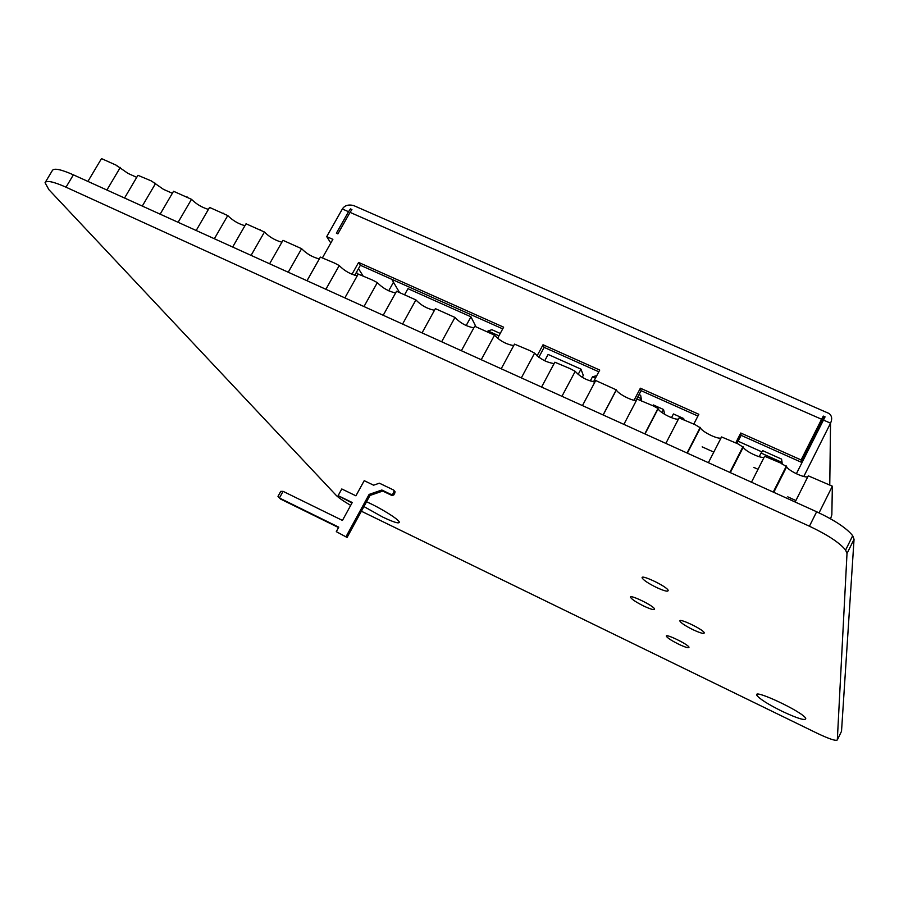 <?xml version="1.0" encoding="UTF-8"?>
<svg xmlns="http://www.w3.org/2000/svg" width="899" height="899" viewBox="0 0 899 899"><rect width="100%" height="100%" fill="white"/><g stroke="black" fill="none" stroke-linecap="round" stroke-linejoin="round"><path stroke-width="1.35" d="M330.81 243.011L326.719 236.617L332.877 239.348L322.348 257.979M357.948 207.433L353.644 205.556C348.419 204.275 344.654 205.422 342.35 208.984L326.719 236.617M342.35 208.984L348.531 211.703L350.419 208.894L351.925 209.557L350.048 212.366L821.585 419.249L823.282 416.08L825.068 416.866L796.368 473.751M823.372 420.035L830.541 423.171C832.418 419.046 831.935 415.821 829.08 413.495L826.114 412.192M821.585 419.249L801.11 459.951L740.765 433.015L735.73 442.881M348.531 211.703L336.383 233.201L337.9 233.875L350.048 212.366M497.563 338.372L503.631 327.169L358.611 262.429L351.959 274.307M593.486 381.85L599.734 370.062L543.041 344.755L537.051 355.914M693.792 424.081L698.838 414.293L640.369 388.199L634.065 400.235M399.572 292.602L393.481 282.23L388.716 290.804M801.11 459.951L801.2 462.198L823.282 418.282L823.282 416.08M350.419 208.894L351.295 210.388M391.784 279.308L393.492 282.207M829.766 485.022L830.541 423.171L803.785 476.492M357.959 274.521L356.487 272.195M358.487 268.632L363.095 276.015M502.71 328.865L360.375 265.272L358.611 262.429M740.765 433.015L741.102 435.341L736.966 443.432M801.2 462.198L741.102 435.341M360.375 265.272L354.723 275.341M697.927 416.057L641.088 390.672L636.009 400.37M598.813 371.793L544.131 347.362L538.816 357.274M640.369 388.199L641.088 390.672M543.041 344.755L544.131 347.362M136.738 177.35L127.973 173.383L116.095 165.135L101.497 158.595L87.911 181.418M116.095 165.135L116.6 165.742M172.361 193.285L163.449 189.329L151.425 180.969L137.94 175.305L124.545 198.027M151.425 180.969L151.909 181.564M208.422 209.4C201.994 207.5 196.353 204.14 191.498 199.32L173.541 191.262L160.146 214.164M187.183 196.993L187.644 197.589M244.933 225.705C238.381 223.873 232.661 220.491 227.75 215.569L209.568 207.422L196.184 230.492M223.379 213.22L223.817 213.805M281.904 242.213C275.218 240.438 269.408 237.044 264.452 232.021L246.045 223.772L232.661 247.034M260.025 229.65L260.44 230.223M319.325 258.923C312.526 257.215 306.615 253.81 301.614 248.686L282.971 240.325L269.599 263.778M297.119 246.281L297.513 246.843M325.876 289.287L339.238 265.553L334.686 263.115L320.359 257.092L306.997 280.735M334.686 263.115L335.046 263.677M363.983 306.559L377.333 282.623L372.714 280.162L358.218 274.06L344.868 297.895M434.475 310.29C427.261 308.829 421.069 305.368 415.9 299.918L396.56 291.242L383.21 315.279M473.84 327.832C466.48 326.461 460.187 322.999 454.973 317.437L435.374 308.649L422.047 332.888M513.722 345.598C506.216 344.328 499.822 340.845 494.54 335.17L474.694 326.27L461.378 350.711M521.33 377.895L534.613 353.138L529.758 350.554L514.509 344.126L501.215 368.77M561.942 396.302L575.214 371.343L570.292 368.725L554.852 362.207L541.569 387.064M636.492 400.269C633.278 401.729 617.478 393.582 616.388 389.908L595.711 380.524L582.451 405.606M644.797 433.857L658.023 408.461L652.955 405.775L637.11 399.089L623.872 424.384M721.077 437.903C718.301 439.746 701.917 431.767 700.4 427.845L695.107 424.665L679.06 417.889L665.844 443.409M764.217 457.085C761.678 459.131 744.968 451.242 743.248 447.196L737.821 443.814L721.56 436.948L708.378 462.682M807.931 476.526C805.65 478.762 788.603 470.952 786.659 466.795L781.107 463.221L764.633 456.254L751.474 482.224M830.564 518.824L831.845 514.801L832.35 486.19L808.28 475.829L795.154 502.024M758.026 469.3L753.8 467.39M795.896 500.541L787.749 496.844M702.164 446.859L713.795 452.107M476.043 326.876L470.952 316.808L407.966 288.658L404.73 294.512M470.952 316.808L466.165 325.562M761.756 451.826L738.09 441.229M759.217 456.714L761.082 453.04L782.074 462.446L782.197 464.131M762.88 450.725L761.082 453.04M781.4 463.772L782.074 462.446L781.557 459.097L762.712 450.657M780.692 458.704L781.557 459.097M481.235 359.712L494.54 335.17M288.242 272.228L301.614 248.686M251.079 255.383L264.452 232.021M214.367 238.741L227.75 215.569M554.11 363.589C546.457 362.421 539.962 358.937 534.613 353.138M773.241 492.09L786.389 466.008M819.045 512.88L832.35 486.19M441.645 341.777L454.973 317.437M402.572 324.056L415.9 299.918M357.229 275.836C350.284 274.206 344.295 270.779 339.238 265.553M395.605 292.962C388.525 291.411 382.435 287.961 377.333 282.623M603.094 414.956L616.343 389.784M142.289 206.062L155.684 183.261M106.902 190.026L120.309 167.405M678.509 418.968C675.509 420.62 659.416 412.551 658.124 408.753L658.023 408.461M687.038 453.006L700.242 427.385M178.114 222.3L191.498 199.32M595.037 381.817C587.227 380.738 580.619 377.254 575.214 371.343M729.853 472.413L743.024 446.567M590.227 381.064L592.497 376.793L595.464 378.131M639.897 394.976L640.65 395.313L641.684 401.134M639.919 400.347L640.897 398.482L637.739 397.066M596.779 375.636L592.497 376.793M487.618 331.664L488.011 330.944L498.934 335.844M493.146 330.27L491.899 329.708L488.011 330.944M544.715 360.78L548.109 354.431L580.968 369.141L578.102 374.535M582.237 377.344L583.294 375.332L580.968 369.141M661.934 412.54L663.518 409.494L653.303 404.921L652.876 405.741M664.811 414.405L663.518 409.494M683.105 419.709L683.712 418.552L673.43 413.945L671.497 417.664M684.083 420.148L683.712 418.552M361.398 511.228L817.405 733.382C829.35 739.023 835.991 741.203 837.317 739.933L847.004 553.537L854.05 539.254L852.69 535.714L845.611 550.064L847.004 553.537M350.677 505.384C343.373 501.08 338.485 497.675 336.024 495.18L48.872 189.644L45.062 182.688C46.568 180.16 53.547 181.665 66.009 187.194L73.392 174.833C60.93 169.338 53.929 167.899 52.356 170.518L45.321 182.261M837.317 739.933L841.385 731.561M66.009 187.194L809.426 526.218C827.597 534.826 839.655 542.771 845.611 550.064M366.556 501.788C380.389 507.834 399.414 519.734 399.336 522.24C398.942 523.87 393.414 522.15 382.738 517.082L363.938 506.575M656.461 587.452C648.673 583.597 643.931 580.484 642.257 578.113C639.582 573.483 666.687 586.227 668.159 590.317C668.317 592.036 664.417 591.081 656.461 587.452M643.841 606.095C636.526 602.442 632.121 599.566 630.626 597.487C628.39 593.531 653.483 605.544 654.584 608.971C654.641 610.376 651.056 609.421 643.841 606.095M693.05 629.727C685.87 626.154 681.532 623.344 680.026 621.288C677.565 617.208 702.939 629.165 704.254 632.727C704.355 634.211 700.624 633.211 693.05 629.727M678.666 644.212C671.879 640.818 667.811 638.211 666.462 636.391C664.383 632.862 687.982 644.178 688.994 647.19C689.005 648.426 685.555 647.426 678.666 644.212M781.86 711.188C768.027 704.277 759.722 699.017 756.936 695.433C751.946 687.96 803.054 711.929 805.762 718.38C805.796 721.065 797.829 718.661 781.86 711.188M809.426 526.218L816.64 511.756L73.392 174.833M816.64 511.756C834.8 520.319 846.813 528.297 852.69 535.714M841.52 731.269L854.05 539.254M352.003 502.968L338.125 495.652L352.251 502.519L342.44 520.431L283.095 491.348L279.409 497.99L338.754 527.162L336.293 531.657L347.081 537.456L336.293 531.657M283.095 491.348L280.78 491.348L277.982 496.383L280.477 499.012L338.541 527.556M394.549 491.124L394.976 492.731L393.762 494.967L392.065 495.551L382.738 491.056L370.006 495.45L347.081 537.456M395.077 491.775L393.638 490.045L379.378 483.19L373.591 485.19L364.219 480.673L355.914 495.821L341.789 488.966L338.125 495.652M394.223 490.73L392.908 493.933L391.2 494.517L381.861 490.011L369.107 494.416L346.126 536.501M369.107 494.416L370.006 495.45M381.861 490.011L382.738 491.056M394.122 491.697L394.976 492.731M392.908 493.933L393.762 494.967M391.2 494.517L392.065 495.551M353.644 205.556L829.08 413.495M786.659 466.795L773.781 492.337M616.388 389.908L603.184 415.001M658.124 408.753L644.999 433.959M700.4 427.845L687.364 453.163M743.248 447.196L730.291 472.616M640.65 395.313L639.032 394.594M500.237 333.439L491.899 329.708M642.257 578.113L642.684 577.282M630.626 597.487L630.952 596.846M680.026 621.288L680.374 620.602M756.936 695.433L757.509 694.286"/></g></svg>
